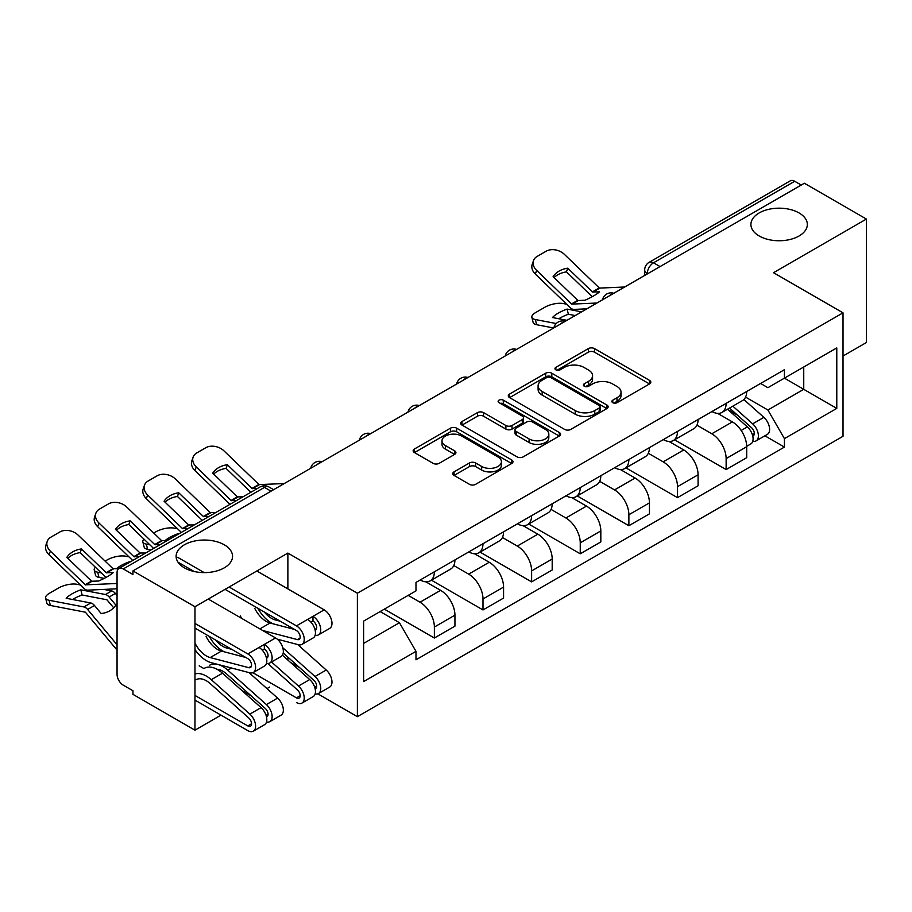 <?xml version="1.0" encoding="UTF-8"?>
<svg xmlns="http://www.w3.org/2000/svg" width="912" height="912" viewBox="0 0 912 912"><rect width="100%" height="100%" fill="white"/><g stroke="black" fill="none" stroke-linecap="round" stroke-linejoin="round"><path stroke-width="1.37" d="M612.761 402.682A3.032 1.744 0 0 0 617.036 402.682L649.549 383.918A4.332 2.497 0 0 0 650.815 382.151A4.332 2.497 0 0 0 649.549 380.384L594.476 348.589A4.332 2.497 0 0 0 588.354 348.589L555.853 367.354A3.032 1.744 0 0 0 554.963 368.585A3.032 1.744 0 0 0 555.853 369.827A3.032 1.744 0 0 0 560.128 369.827L564.334 367.399A13.851 7.991 0 0 1 583.919 367.399L588.514 370.044A13.851 7.991 0 0 1 592.561 375.698A13.851 7.991 0 0 1 588.514 381.353L584.307 383.781A3.032 1.744 0 0 0 583.418 385.024A3.032 1.744 0 0 0 584.307 386.255A3.032 1.744 0 0 0 588.582 386.255L592.789 383.827A13.851 7.991 0 0 1 612.374 383.827L616.968 386.471A13.851 7.991 0 0 1 621.015 392.126A13.851 7.991 0 0 1 616.968 397.78L612.761 400.208A3.032 1.744 0 0 0 611.872 401.451A3.032 1.744 0 0 0 612.761 402.682L612.761 400.208M224.284 544.806A28.215 16.291 0 0 0 193.538 541.272A28.215 16.291 0 0 0 176.119 556.32A28.215 16.291 0 0 0 184.384 567.834A28.215 16.291 0 0 0 215.129 571.368A28.215 16.291 0 0 0 232.549 556.32A28.215 16.291 0 0 0 224.284 544.806M799.072 212.952A28.215 16.291 0 0 0 768.326 209.418A28.215 16.291 0 0 0 750.907 224.466A28.215 16.291 0 0 0 759.172 235.98A28.215 16.291 0 0 0 789.917 239.514A28.215 16.291 0 0 0 807.337 224.466A28.215 16.291 0 0 0 799.072 212.952M454.039 471.88A4.332 2.497 0 0 0 452.774 473.647A4.332 2.497 0 0 0 454.039 475.414L469.486 484.34A4.332 2.497 0 0 0 475.608 484.34L511.712 463.49A4.332 2.497 0 0 0 512.977 461.723A4.332 2.497 0 0 0 511.712 459.956L456.638 428.161A4.332 2.497 0 0 0 450.517 428.161L414.413 449.012A4.332 2.497 0 0 0 413.147 450.779A4.332 2.497 0 0 0 414.413 452.546L433.075 463.319A4.332 2.497 0 0 0 439.196 463.319L454.655 454.393A4.332 2.497 0 0 0 455.92 452.626A4.332 2.497 0 0 0 454.655 450.859L445.398 445.523A11.571 6.68 0 0 1 442.001 440.792A11.571 6.68 0 0 1 449.149 434.625A11.571 6.68 0 0 1 461.768 436.073L498.02 457.003A11.571 6.68 0 0 1 501.406 461.723A11.571 6.68 0 0 1 494.27 467.902A11.571 6.68 0 0 1 481.65 466.454L475.608 462.965A4.332 2.497 0 0 0 469.486 462.965L454.039 471.88L454.039 475.414M357.379 593.21L287.873 553.082L194.974 606.708L132.947 570.901L804.373 183.255L866.4 219.062L773.513 272.699L843.019 312.827L357.379 593.21L357.379 716.672L843.019 436.289L843.019 312.827M564.642 429.404A4.332 2.497 0 0 0 570.764 429.404L606.868 408.553A4.332 2.497 0 0 0 608.133 406.786A4.332 2.497 0 0 0 606.868 405.019L551.794 373.225A4.332 2.497 0 0 0 545.672 373.225L509.569 394.075A4.332 2.497 0 0 0 508.303 395.842A4.332 2.497 0 0 0 509.569 397.609L564.642 429.404M500.221 403.332A3.032 1.744 0 0 1 503.299 403.765L503.299 400.163L559.284 432.493A4.332 2.497 0 0 1 560.561 434.26A4.332 2.497 0 0 1 559.284 436.027L523.192 456.866A4.332 2.497 0 0 1 517.07 456.866L461.996 425.072L461.996 421.538A4.332 2.497 0 0 0 460.731 423.305A4.332 2.497 0 0 0 461.996 425.072M461.996 421.538L477.443 412.623A4.332 2.497 0 0 1 483.565 412.623L505.898 425.516A4.332 2.497 0 0 0 512.02 425.516L522.268 419.6A4.332 2.497 0 0 0 523.534 417.833A4.332 2.497 0 0 0 522.268 416.066L499.012 402.637A3.032 1.744 0 0 1 498.123 401.405A3.032 1.744 0 0 1 499.993 399.787A3.032 1.744 0 0 1 503.299 400.163M194.974 606.708L194.974 730.17L132.947 694.351L132.947 690.749L123.291 685.174A8.812 5.096 -120 0 1 117.055 674.378L117.055 572.519A8.812 5.096 -120 0 1 118.879 568.484L260.08 486.951A8.812 5.096 60 0 1 264.491 487.396L123.291 568.917A8.812 5.096 -120 0 0 118.879 568.484M843.019 356.022L866.4 342.524L866.4 219.062M317.832 693.838L357.379 716.672M194.974 730.17L221.012 715.133M266.965 688.606L269.633 687.067M132.947 570.901L132.947 574.492L123.291 568.917M660.049 266.578L653.505 262.804A8.812 5.096 60 0 0 649.093 262.36L790.294 180.838A8.812 5.096 60 0 1 794.705 181.271L653.505 262.804A8.812 5.096 120 0 0 647.269 273.6L647.269 273.953M801.249 185.056L794.705 181.271M726.134 403.355A20.281 11.708 60 0 1 721.928 412.452L742.505 400.573A20.281 11.708 -120 0 0 746.7 391.476M696.939 425.186L711.793 433.77A20.281 11.708 60 0 1 726.134 458.599L746.7 446.72A20.281 11.708 -120 0 0 732.37 421.891L717.641 413.387M746.7 446.72L746.7 457.699L726.134 469.577L674.561 439.801M721.928 412.452A20.281 11.708 60 0 1 711.953 411.54M726.134 458.599L726.134 469.577M677.502 431.422A20.281 11.708 60 0 1 673.307 440.53L693.872 428.651A20.281 11.708 -120 0 0 698.079 419.543M625.928 467.879L677.502 497.656L698.079 485.777L698.079 474.799A20.281 11.708 -120 0 0 683.738 449.958L669.009 441.465M673.307 440.53A20.281 11.708 60 0 1 663.32 439.618M648.307 453.264L663.161 461.837A20.281 11.708 60 0 1 677.502 486.677L677.502 497.656M628.881 459.5A20.281 11.708 60 0 1 624.674 468.597L645.251 456.73A20.281 11.708 -120 0 0 649.447 447.621M577.307 495.957L628.881 525.722L649.447 513.855L649.447 502.877A20.281 11.708 -120 0 0 635.117 478.036L620.388 469.532M624.674 468.597A20.281 11.708 60 0 1 614.699 467.685M599.686 481.331L614.54 489.915A20.281 11.708 60 0 1 628.881 514.744L628.881 525.722M580.249 487.578A20.281 11.708 60 0 1 576.053 496.675L596.619 484.796A20.281 11.708 -120 0 0 600.826 475.699M528.675 524.024L580.249 553.801L600.826 541.922L600.826 530.944A20.281 11.708 -120 0 0 586.484 506.114L571.756 497.61M576.053 496.675A20.281 11.708 60 0 1 566.067 495.763M551.053 509.409L565.907 517.993A20.281 11.708 60 0 1 580.249 542.822L580.249 553.801M531.628 515.645A20.281 11.708 60 0 1 527.421 524.753L547.998 512.875A20.281 11.708 -120 0 0 552.193 503.766M480.054 552.102L531.628 581.879L552.193 570L552.193 559.022A20.281 11.708 -120 0 0 537.863 534.181L523.135 525.688M527.421 524.753A20.281 11.708 60 0 1 517.446 523.841M502.432 537.487L517.286 546.06A20.281 11.708 60 0 1 531.628 570.901L531.628 581.879M482.995 543.723A20.281 11.708 60 0 1 478.8 552.82L499.366 540.953A20.281 11.708 -120 0 0 503.572 531.844M431.422 580.18L482.995 609.946L503.572 598.067L503.572 587.1A20.281 11.708 -120 0 0 489.231 562.259L474.502 553.755M478.8 552.82A20.281 11.708 60 0 1 468.814 551.908M453.8 565.554L468.654 574.138A20.281 11.708 60 0 1 482.995 598.967L482.995 609.946M434.374 571.801A20.281 11.708 60 0 1 430.168 580.898L450.745 569.02A20.281 11.708 -120 0 0 454.94 559.922M384.34 609.136L434.374 638.024L454.94 626.145L454.94 615.167A20.281 11.708 -120 0 0 440.61 590.338L425.881 581.833M430.168 580.898A20.281 11.708 60 0 1 420.193 579.986M408.188 595.376L420.033 602.216A20.281 11.708 60 0 1 434.374 627.046L434.374 638.024M760.574 383.462L767.904 387.691L836.783 347.917L803.746 367L803.746 389.31L767.904 410.012L745.56 397.108M363.614 643.427L399.456 622.725L415.986 651.339L363.614 681.572L363.614 621.106L415.986 590.873L415.986 582.415L784.423 369.702L784.423 378.161L836.783 408.394L784.423 438.626L767.904 410.012M836.783 347.917L836.783 408.394M415.986 651.339L415.986 659.798L784.423 447.085L784.423 438.626M287.873 553.082L287.873 588.89M287.873 657.142L287.873 660.071M399.456 622.725L380.133 611.564M764.894 435.811L784.423 447.085M613.97 403.115L616.968 401.383A13.851 7.991 0 0 0 621.015 395.728L621.015 392.126M592.561 375.698L592.561 379.301A13.851 7.991 0 0 1 588.514 384.955L585.515 386.677M649.492 383.952L594.476 352.18A4.332 2.497 0 0 0 588.354 352.18L557.061 370.249M606.811 408.587L551.794 376.827A4.332 2.497 0 0 0 545.672 376.827L509.626 397.632M599.218 408.029A3.032 1.744 0 0 0 600.107 406.786A3.032 1.744 0 0 0 599.218 405.555L550.871 377.648A3.032 1.744 0 0 0 546.596 377.648L542.161 380.201A13.851 7.991 0 0 0 538.103 385.856A13.851 7.991 0 0 0 542.161 391.51L575.198 410.582A13.851 7.991 0 0 0 594.784 410.582L599.218 408.029L599.218 411.631A3.032 1.744 0 0 0 600.107 410.389L600.107 406.786M538.103 385.856L538.103 389.458A13.851 7.991 0 0 0 542.161 395.113L542.161 391.51M599.218 411.631L594.784 414.185A13.851 7.991 0 0 1 575.198 414.185L542.161 395.113M462.053 425.106L477.443 416.214L477.443 412.623M523.534 417.833L523.534 421.424A4.332 2.497 0 0 1 522.268 423.191L512.02 429.119A4.332 2.497 0 0 1 505.898 429.119L483.565 416.214A4.332 2.497 0 0 0 477.443 416.214M503.299 403.765L559.227 436.061M529.074 438.9A11.571 6.68 0 0 0 541.694 440.348A11.571 6.68 0 0 0 548.83 434.169A11.571 6.68 0 0 0 545.444 429.449L532.676 422.074A4.332 2.497 0 0 0 526.555 422.074L516.306 427.99A4.332 2.497 0 0 0 515.029 429.757A4.332 2.497 0 0 0 516.306 431.524L529.074 438.9L529.074 442.491A11.571 6.68 0 0 0 541.694 443.939A11.571 6.68 0 0 0 548.83 437.771L548.83 434.169M515.029 429.757L515.029 433.348A4.332 2.497 0 0 0 516.306 435.115L516.306 431.524M529.074 442.491L516.306 435.115M501.406 461.723L501.406 465.325A11.571 6.68 0 0 1 494.27 471.504A11.571 6.68 0 0 1 481.65 470.056L475.608 466.568A4.332 2.497 0 0 0 469.486 466.568L454.096 475.448M442.001 440.792L442.001 444.395A11.571 6.68 0 0 0 445.398 449.114L445.398 445.523M454.598 454.427L445.398 449.114M511.655 463.524L456.638 431.764A4.332 2.497 0 0 0 450.517 431.764L414.47 452.58M575.21 315.563L568.381 314.252L567.093 309.077L581.628 311.858M567.093 309.077A27.326 9.964 -13.9 0 0 552.444 317.536L566.979 320.317M553.698 327.978L536.632 324.718A13.224 4.822 166.1 0 1 533.155 322.506L531.867 317.319A13.224 4.822 -13.9 0 1 535.834 312.44L544.874 307.219A13.224 4.822 -13.9 0 1 563.092 303.525L566.614 304.198M531.867 317.319A13.224 4.822 -13.9 0 0 535.355 319.542L536.632 324.718M556.229 323.532L535.355 319.542M568.381 314.252A27.326 9.964 -13.9 0 0 558.805 318.755M727.537 409.214L747.35 426.896A11.024 6.361 60 0 1 750.815 443.939L746.7 446.31M728.061 409.682L737.386 415.074M729.532 408.063L751.579 427.739A5.29 3.055 60 0 1 753.244 435.913A5.29 3.055 60 0 1 752.765 436.107M732.838 406.159L752.651 423.841A11.024 6.361 60 0 1 756.105 440.884A11.024 6.361 60 0 1 752.788 441.237M743.884 399.524L763.868 417.365A11.024 6.361 60 0 1 767.334 434.397L756.105 440.884M567.754 268.185A27.326 19.973 -160.8 0 0 553.105 276.644L577.912 300.504L584.9 300.276A27.326 6.384 -20.2 0 0 593.484 295.99A27.326 6.384 -20.2 0 0 599.549 291.817L592.561 292.045L567.754 268.185L566.466 271.879L591.079 295.591A6.612 3.819 -120 0 0 592.378 296.617M596.904 303.035L571.676 304.106L536.632 270.374L535.355 274.067A13.224 9.667 -160.8 0 1 532.209 264.332L533.497 260.638A13.224 9.667 19.2 0 0 536.632 270.374M586.895 308.815L573.899 309.419A6.612 3.819 60 0 1 571.676 308.78A6.612 3.819 60 0 1 570.194 307.64L535.355 274.067M624.64 287.018L599.423 288.089L564.38 254.357A13.224 9.667 19.2 0 0 546.163 251.21L537.122 256.432A13.224 9.667 19.2 0 0 533.497 260.638M554.074 277.579A27.326 19.973 -160.8 0 1 566.466 271.879M178.216 534.215L178.9 533.828M153.74 533.041L155.861 531.821A13.224 4.822 -13.9 0 1 174.078 528.116L177.601 528.789M143.993 539.152A13.224 4.822 -13.9 0 0 142.853 541.922A13.224 4.822 -13.9 0 0 146.342 544.133L147.619 549.309A13.224 4.822 166.1 0 1 144.142 547.097L142.853 541.922M149.853 544.806L146.342 544.133M178.079 533.668A27.326 9.964 -13.9 0 0 164.935 540.702M150.97 549.947L147.619 549.309M129.595 562.294L130.268 561.906M105.108 561.119L107.228 559.888A13.224 4.822 -13.9 0 1 125.457 556.183L128.968 556.867M95.361 567.23A13.224 4.822 -13.9 0 0 94.221 569.989A13.224 4.822 -13.9 0 0 97.709 572.2L98.998 577.387A13.224 4.822 166.1 0 1 95.509 575.176L94.221 569.989M101.232 572.873L97.709 572.2M129.458 561.746A27.326 9.964 -13.9 0 0 116.314 568.78M104.196 578.379L98.998 577.387M252.875 672.714L296.446 697.862A5.29 3.055 -120 0 0 299.09 698.125A5.29 3.055 -120 0 0 297.426 689.939L267.752 663.469M282.401 655.192L309.715 679.565A11.024 6.361 60 0 1 313.169 696.608L301.952 703.084A11.024 6.361 60 0 1 296.446 702.536M271.525 661.987L298.486 686.041A11.024 6.361 60 0 1 301.952 703.084M290.426 662.351L299.752 667.744M283.222 652.992L313.945 680.409A5.29 3.055 60 0 1 315.609 688.583A5.29 3.055 60 0 1 315.119 688.777M282.788 647.748L315.016 676.51A11.024 6.361 60 0 1 318.47 693.553A11.024 6.361 60 0 1 315.142 693.907M297.643 644.51L326.234 670.024A11.024 6.361 60 0 1 329.688 687.067L318.47 693.553M115.733 605.215L115.824 605.066A27.326 21.386 -147.4 0 1 115.778 605.135A27.326 21.386 -147.4 0 1 109.771 610.812A27.326 21.386 -147.4 0 1 101.175 613.525L94.495 605.488A6.612 3.819 60 0 0 92.272 603.562A6.612 3.819 60 0 0 90.79 602.98L66.177 598.272A27.326 9.964 -13.9 0 1 80.826 589.825L105.439 594.521A6.612 3.819 60 0 1 106.921 595.103A6.612 3.819 60 0 1 109.144 597.029L115.824 605.066M113.669 607.791L106.921 599.777L82.114 595L80.826 589.825M117.055 595.445L115.379 593.438A6.612 3.819 -120 0 0 113.156 591.5A6.612 3.819 -120 0 0 111.674 590.93L103.763 589.414M117.055 650.096L85.409 612.203L50.365 605.454A13.224 4.822 166.1 0 1 46.888 603.242L45.6 598.067A13.224 4.822 -13.9 0 0 49.088 600.278L50.365 605.454M117.055 644.773L87.632 609.455A6.612 3.819 -120 0 0 85.409 607.517A6.612 3.819 -120 0 0 83.927 606.947L49.088 600.278M45.6 598.067A13.224 4.822 -13.9 0 1 49.567 593.188L58.607 587.966A13.224 4.822 -13.9 0 1 76.825 584.261L80.347 584.934M82.114 595A27.326 9.964 -13.9 0 0 72.538 599.492M194.974 695.434L247.813 725.941A5.29 3.055 -120 0 0 250.458 726.203A5.29 3.055 -120 0 0 248.794 718.018L210.216 683.59A20.714 11.959 -120 0 0 196 679.736M204.356 668.302A26.448 15.276 60 0 1 222.505 673.216L261.083 707.644A11.024 6.361 60 0 1 264.548 724.687L253.319 731.162A11.024 6.361 60 0 1 247.813 730.615L194.974 700.108M194.974 673.968A26.448 15.276 60 0 1 211.276 679.691L249.865 714.119A11.024 6.361 60 0 1 253.319 731.162M199.192 665.828L203.912 668.553M241.794 690.43L251.119 695.81M216.942 669.248A20.714 11.959 60 0 1 226.735 674.048L265.324 708.476A5.29 3.055 60 0 1 266.977 716.661A5.29 3.055 60 0 1 266.498 716.855M209.657 665.236A26.448 15.276 60 0 1 227.795 670.149L266.384 704.577A11.024 6.361 60 0 1 269.849 721.62A11.024 6.361 60 0 1 266.521 721.973M249.01 672.589L277.601 698.102A11.024 6.361 60 0 1 281.067 715.145L269.849 721.62M236.675 500.471L231.101 500.471L196.251 466.898L194.963 470.592A13.224 9.667 -160.8 0 1 191.828 460.845L193.105 457.151A13.224 9.667 19.2 0 0 196.251 466.898M242.911 496.869L237.325 496.869L212.724 473.157A27.326 19.973 -160.8 0 1 227.373 464.698L226.085 468.392L250.697 492.104A6.612 3.819 -120 0 0 250.868 492.275M229.984 504.336A6.612 3.819 60 0 1 229.813 504.165L194.963 470.592M257.56 488.41L251.986 488.41L227.373 464.698M284.259 483.542L259.031 484.603L223.987 450.881A13.224 9.667 19.2 0 0 205.77 447.735L196.73 452.956A13.224 9.667 19.2 0 0 193.105 457.151M213.693 474.092A27.326 19.973 -160.8 0 1 226.085 468.392M188.043 528.55L182.468 528.55L147.619 494.965L146.342 498.67A13.224 9.667 -160.8 0 1 143.195 488.923L144.484 485.23A13.224 9.667 19.2 0 0 147.619 494.965M194.279 524.947L188.704 524.947L164.092 501.235A27.326 19.973 -160.8 0 1 178.741 492.776L177.452 496.47L202.065 520.182A6.612 3.819 -120 0 0 202.247 520.353M181.363 532.403A6.612 3.819 60 0 1 181.18 532.243L146.342 498.67M208.928 516.488L203.353 516.488L178.741 492.776M215.791 512.533L210.216 512.533L175.366 478.96A13.224 9.667 19.2 0 0 157.149 475.813L148.109 481.023A13.224 9.667 19.2 0 0 144.484 485.23M165.061 502.17A27.326 19.973 -160.8 0 1 177.452 496.47M139.422 556.616L133.847 556.616L98.998 523.043L97.709 526.737A13.224 9.667 -160.8 0 1 94.574 517.001L95.851 513.308A13.224 9.667 19.2 0 0 98.998 523.043M145.658 553.025L140.072 553.014L115.471 529.313A27.326 19.973 -160.8 0 1 130.12 520.855L128.831 524.548L153.444 548.26A6.612 3.819 -120 0 0 153.615 548.42M132.73 560.481A6.612 3.819 60 0 1 132.559 560.31L97.709 526.737M160.307 544.567L154.732 544.567L130.12 520.855M167.158 540.599L161.584 540.599L126.734 507.026A13.224 9.667 19.2 0 0 108.517 503.88L99.476 509.101A13.224 9.667 19.2 0 0 95.851 513.308M116.44 530.248A27.326 19.973 -160.8 0 1 128.831 524.548M315.119 630.112A5.29 3.055 -120 0 0 315.609 629.918A5.29 3.055 -120 0 0 316.418 625.678A5.29 3.055 -120 0 0 312.964 621.015L312.964 616.341L324.182 609.854L256.853 570.992M280.326 621.254L275.356 619.943L276.712 619.168M264.343 612.02A20.714 11.959 -120 0 0 275.356 619.943M257.845 608.27A26.448 15.276 -120 0 0 272.939 623.762M315.142 635.231A11.024 6.361 -120 0 0 318.47 634.877A11.024 6.361 -120 0 0 320.158 626.054A11.024 6.361 -120 0 0 312.964 616.341L307.663 619.396A11.024 6.361 -120 0 1 314.857 629.109A11.024 6.361 -120 0 1 313.169 637.944L301.952 644.419A11.024 6.361 -120 0 0 303.639 635.584A11.024 6.361 -120 0 0 296.446 625.871L229.106 587.009M318.47 634.877L329.688 628.402A11.024 6.361 -120 0 0 331.387 619.567A11.024 6.361 -120 0 0 324.182 609.854M310.969 622.166L312.964 621.015M225.059 589.346L296.446 630.557A5.29 3.055 60 0 1 299.9 635.219A5.29 3.055 60 0 1 299.09 639.46A5.29 3.055 60 0 1 297.426 639.608L262.656 630.488M194.188 571.516L178 562.18M294.451 629.405L270.055 623.01A20.714 11.959 -120 0 1 254.733 608.35M240.335 615.908A26.448 15.276 -120 0 0 241.623 618.347M277.316 639.187L298.486 644.738A11.024 6.361 -120 0 0 301.952 644.419M204.174 572.611L177.68 557.312M81.487 548.921A27.326 19.973 -160.8 0 0 66.838 557.38L91.645 581.24L98.633 581.024A27.326 6.384 -20.2 0 0 107.228 576.737A27.326 6.384 -20.2 0 0 113.282 572.565L106.294 572.782L81.487 548.921L80.21 552.615L104.812 576.327A6.612 3.819 -120 0 0 106.123 577.353M117.055 583.486L85.409 584.843L50.365 551.122L49.088 554.815A13.224 9.667 -160.8 0 1 45.942 545.068L47.23 541.375A13.224 9.667 19.2 0 0 50.365 551.122M117.055 588.799L87.632 590.155A6.612 3.819 60 0 1 85.409 589.528A6.612 3.819 60 0 1 83.927 588.388L49.088 554.815M118.583 568.678L112.963 568.678L78.113 535.105A13.224 9.667 19.2 0 0 59.896 531.958L50.855 537.179A13.224 9.667 19.2 0 0 47.23 541.375M67.807 558.315A27.326 19.973 -160.8 0 1 80.21 552.615M266.498 658.179A5.29 3.055 -120 0 0 266.977 657.997A5.29 3.055 -120 0 0 267.786 653.756A5.29 3.055 -120 0 0 264.332 649.093L264.332 644.408L275.561 637.933L208.221 599.059M231.694 649.321L226.735 648.022L228.091 647.235M215.711 640.099A20.714 11.959 -120 0 0 226.735 648.022M209.224 636.348A26.448 15.276 -120 0 0 224.318 651.841M266.521 663.309A11.024 6.361 -120 0 0 269.849 662.956A11.024 6.361 -120 0 0 271.537 654.121A11.024 6.361 -120 0 0 264.332 644.408L259.031 647.474A11.024 6.361 -120 0 1 266.236 657.187A11.024 6.361 -120 0 1 264.548 666.011L253.319 672.497A11.024 6.361 -120 0 0 255.018 663.662A11.024 6.361 -120 0 0 247.813 653.95L194.974 623.443M269.849 662.956L281.067 656.48A11.024 6.361 -120 0 0 282.754 647.645A11.024 6.361 -120 0 0 275.561 637.933M262.348 650.233L264.332 649.093M194.974 628.129L247.813 658.624A5.29 3.055 60 0 1 251.267 663.286A5.29 3.055 60 0 1 250.458 667.527A5.29 3.055 60 0 1 248.794 667.687L210.216 657.563A20.714 11.959 60 0 1 194.974 643.097M245.83 657.484L221.434 651.077A20.714 11.959 -120 0 1 206.101 636.428M194.974 649.583A26.448 15.276 -120 0 0 211.276 662.693L249.865 672.817A11.024 6.361 -120 0 0 253.319 672.497M647.577 273.782L647.269 273.6A8.812 5.096 0 0 1 644.681 269.998L644.681 275.447M482.995 598.967L503.572 587.1M531.628 570.901L552.193 559.022M580.249 542.822L600.826 530.944M628.881 514.744L649.447 502.877M677.502 486.677L698.079 474.799M434.374 627.046L454.94 615.167M420.033 602.216L440.61 590.338M468.654 574.138L489.231 562.259M517.286 546.06L537.863 534.181M565.907 517.993L586.484 506.114M614.54 489.915L635.117 478.036M663.161 461.837L683.738 449.958M711.793 433.77L732.37 421.891M613.058 293.71A8.812 5.096 120 0 0 609.159 295.955M564.425 321.788A8.812 5.096 120 0 0 560.538 324.034M515.804 349.855A8.812 5.096 120 0 0 511.906 352.1M467.172 377.933A8.812 5.096 120 0 0 463.285 380.179M418.551 406.011A8.812 5.096 120 0 0 414.652 408.257M369.919 434.078A8.812 5.096 120 0 0 366.031 436.324M321.298 462.156A8.812 5.096 120 0 0 317.399 464.402M271.035 491.169L264.491 487.396A8.812 5.096 120 0 1 268.903 486.951A8.812 8.812 0 0 0 260.08 486.951M616.968 401.383L616.968 397.78M584.307 386.255L584.307 383.781M588.514 384.955L588.514 381.353M555.853 369.827L555.853 367.354M588.354 352.18L588.354 348.589M594.476 352.18L594.476 348.589M649.549 383.918L649.549 380.384M509.569 397.609L509.569 394.075M545.672 376.827L545.672 373.225M551.794 376.827L551.794 373.225M606.868 408.553L606.868 405.019M575.198 414.185L575.198 410.582M594.784 414.185L594.784 410.582M483.565 416.214L483.565 412.623M505.898 429.119L505.898 425.516M512.02 429.119L512.02 425.516M522.268 423.191L522.268 419.6M559.284 436.027L559.284 432.493M469.486 466.568L469.486 462.965M475.608 466.568L475.608 462.965M481.65 470.056L481.65 466.454M454.655 454.393L454.655 450.859M414.413 452.546L414.413 449.012M450.517 431.764L450.517 428.161M456.638 431.764L456.638 428.161M511.712 463.49L511.712 459.956M747.35 426.896L741.171 430.464M754.338 433.496L752.354 434.648M763.868 417.365L752.651 423.841M578.208 300.584L571.972 304.186M599.72 288.169L592.857 292.125M577.718 300.356L571.482 303.947M599.218 287.93L592.367 291.897M300.185 695.708L296.446 697.862M309.715 679.565L298.486 686.041M316.703 686.166L314.72 687.306M280.144 639.928L278.844 640.68M326.234 670.024L315.016 676.51M105.439 594.521L111.674 590.93M83.927 606.947L90.79 602.98M87.632 609.455L94.495 605.488M109.144 597.029L115.379 593.438M251.552 723.775L247.813 725.941M222.505 673.216L211.276 679.691M261.083 707.644L249.865 714.119M268.071 714.244L266.087 715.384M231.523 668.006L227.795 670.149M277.601 698.102L266.384 704.577M237.827 497.108L231.591 500.711M259.327 484.694L252.476 488.65M237.325 496.869L231.101 500.471M258.837 484.454L251.986 488.41M189.194 525.175L182.959 528.778M210.706 512.761L203.843 516.728M188.704 524.947L182.468 528.55M210.216 512.533L203.353 516.488M140.573 553.253L134.338 556.856M162.074 540.839L155.222 544.795M140.072 553.014L133.847 556.616M161.584 540.599L154.732 544.567M314.971 629.485L316.567 628.55M297.426 639.608L300.048 638.092M259.886 628.881L270.055 623.01M296.446 625.871L307.663 619.396M91.941 581.332L85.705 584.934M113.453 568.917L106.59 572.873M91.451 581.092L85.215 584.695M112.963 568.678L106.1 572.633M266.338 657.552L267.946 656.629M248.794 667.687L251.427 666.17M210.216 657.563L221.434 651.077M247.813 653.95L259.031 647.474M613.81 293.276A8.812 8.812 0 0 0 602.49 299.809M565.178 321.355A8.812 8.812 0 0 0 553.869 327.887M516.557 349.421A8.812 8.812 0 0 0 505.237 355.954M467.924 377.5A8.812 8.812 0 0 0 456.616 384.032M419.303 405.578A8.812 8.812 0 0 0 407.983 412.11M370.671 433.645A8.812 8.812 0 0 0 359.362 440.177M322.05 461.723A8.812 8.812 0 0 0 310.73 468.255M273.623 489.687L268.903 486.951M649.093 262.36A8.812 8.812 0 0 0 644.681 269.998"/></g></svg>
